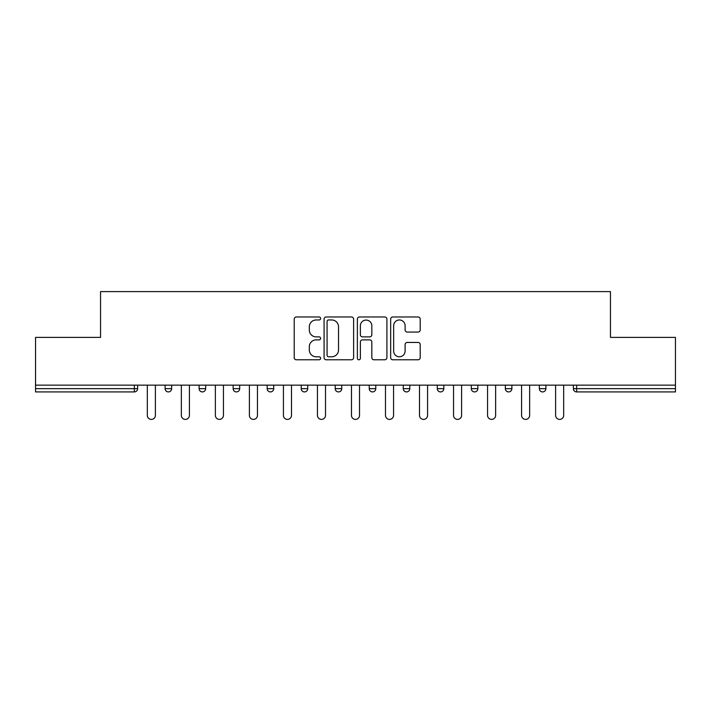 <?xml version="1.0" encoding="UTF-8"?>
<svg xmlns="http://www.w3.org/2000/svg" width="711" height="711" viewBox="0 0 711 711"><rect width="100%" height="100%" fill="white"/><g stroke="black" fill="none" stroke-linecap="round" stroke-linejoin="round"><path stroke-width="1.07" d="M320.608 318.466A1.502 1.502 0 0 0 319.106 316.973L296.363 316.973A2.142 2.142 0 0 0 294.221 319.115L294.221 357.642A2.142 2.142 0 0 0 296.363 359.784L319.106 359.784A1.502 1.502 0 0 0 320.608 358.291A1.502 1.502 0 0 0 319.106 356.789L316.164 356.789A6.852 6.852 0 0 1 309.312 349.936L309.312 346.728A6.852 6.852 0 0 1 316.164 339.876L319.106 339.876A1.502 1.502 0 0 0 320.608 338.383A1.502 1.502 0 0 0 319.106 336.881L316.164 336.881A6.852 6.852 0 0 1 309.312 330.028L309.312 326.82A6.852 6.852 0 0 1 316.164 319.968L319.106 319.968A1.502 1.502 0 0 0 320.608 318.466M418.068 332.064A2.142 2.142 0 0 0 420.201 329.922L420.201 319.115A2.142 2.142 0 0 0 418.068 316.973L392.801 316.973A2.142 2.142 0 0 0 390.659 319.115L390.659 357.642A2.142 2.142 0 0 0 392.801 359.784L418.068 359.784A2.142 2.142 0 0 0 420.201 357.642L420.201 344.586A2.142 2.142 0 0 0 418.068 342.444L407.252 342.444A2.142 2.142 0 0 0 405.11 344.586L405.11 351.065A5.724 5.724 0 0 1 399.386 356.789A5.724 5.724 0 0 1 393.663 351.065L393.663 325.691A5.724 5.724 0 0 1 399.386 319.968A5.724 5.724 0 0 1 405.11 325.691L405.11 329.922A2.142 2.142 0 0 0 407.252 332.064L418.068 332.064M35.55 385.158L35.55 337.396L100.544 337.396L100.544 291.599L610.456 291.599L610.456 337.396L675.45 337.396L675.45 385.158L35.55 385.158L35.55 388.65L134.352 388.65L134.352 385.158M353.625 319.115A2.142 2.142 0 0 0 351.483 316.973L326.225 316.973A2.142 2.142 0 0 0 324.083 319.115L324.083 357.642A2.142 2.142 0 0 0 326.225 359.784L351.483 359.784A2.142 2.142 0 0 0 353.625 357.642L353.625 319.115M359.517 316.973L384.775 316.973A2.142 2.142 0 0 1 386.917 319.115L386.917 357.642A2.142 2.142 0 0 1 384.775 359.784L373.968 359.784A2.142 2.142 0 0 1 371.826 357.642L371.826 342.018A2.142 2.142 0 0 0 369.684 339.876L362.512 339.876A2.142 2.142 0 0 0 360.37 342.018L360.37 358.291A1.502 1.502 0 0 1 358.868 359.784A1.502 1.502 0 0 1 357.375 358.291L357.375 319.115A2.142 2.142 0 0 1 359.517 316.973M134.352 391.921A3.271 3.271 0 0 0 137.623 388.65L134.352 388.65L134.352 391.921A3.271 3.271 0 0 0 137.623 388.65L137.623 385.158L137.623 388.65A3.271 3.271 0 0 1 134.352 391.921L35.55 391.921L35.55 388.65M675.45 385.158L675.45 391.921L576.648 391.921A3.271 3.271 0 0 1 573.377 388.65L573.377 385.158L573.377 388.65A3.271 3.271 0 0 0 576.648 391.921A3.271 3.271 0 0 1 573.377 388.65L675.45 388.65M165.103 385.158L165.103 388.65L165.103 385.158M168.374 391.921A3.271 3.271 0 0 1 165.103 388.65A3.271 3.271 0 0 0 168.374 391.921A3.271 3.271 0 0 0 171.644 388.65L171.644 385.158L171.644 388.65A3.271 3.271 0 0 1 168.374 391.921A3.271 3.271 0 0 1 165.103 388.65L171.644 388.65A3.271 3.271 0 0 1 168.374 391.921M199.124 385.158L199.124 388.65L199.124 385.158M205.666 385.158L205.666 388.65L205.666 385.158M233.146 385.158L233.146 388.65L233.146 385.158M239.687 385.158L239.687 388.65L239.687 385.158M267.167 385.158L267.167 388.65L267.167 385.158M273.717 385.158L273.717 388.65A3.271 3.271 0 0 1 270.438 391.921A3.271 3.271 0 0 1 267.167 388.65A3.271 3.271 0 0 0 270.438 391.921A3.271 3.271 0 0 0 273.717 388.65A3.271 3.271 0 0 1 270.438 391.921A3.271 3.271 0 0 1 267.167 388.65L273.717 388.65M301.197 385.158L301.197 388.65L301.197 385.158M307.739 385.158L307.739 388.65L307.739 385.158M341.76 385.158L341.76 388.65L335.219 388.65A3.271 3.271 0 0 0 338.489 391.921A3.271 3.271 0 0 1 335.219 388.65L335.219 385.158M369.24 385.158L369.24 388.65L369.24 385.158M375.781 385.158L375.781 388.65A3.271 3.271 0 0 1 372.511 391.921A3.271 3.271 0 0 1 369.24 388.65L375.781 388.65A3.271 3.271 0 0 1 372.511 391.921M409.803 385.158L409.803 388.65L403.261 388.65A3.271 3.271 0 0 0 406.532 391.921A3.271 3.271 0 0 1 403.261 388.65L403.261 385.158M437.283 385.158L437.283 388.65L437.283 385.158M443.833 385.158L443.833 388.65A3.271 3.271 0 0 1 440.562 391.921A3.271 3.271 0 0 1 437.283 388.65A3.271 3.271 0 0 0 440.562 391.921A3.271 3.271 0 0 1 437.283 388.65L443.833 388.65A3.271 3.271 0 0 1 440.562 391.921M471.313 385.158L471.313 388.65L471.313 385.158M477.854 385.158L477.854 388.65L477.854 385.158M505.334 385.158L505.334 388.65L505.334 385.158M511.876 385.158L511.876 388.65L511.876 385.158M539.356 385.158L539.356 388.65L539.356 385.158M545.897 385.158L545.897 388.65L545.897 385.158M202.395 391.921A3.271 3.271 0 0 1 199.124 388.65A3.271 3.271 0 0 0 202.395 391.921A3.271 3.271 0 0 0 205.666 388.65A3.271 3.271 0 0 1 202.395 391.921A3.271 3.271 0 0 1 199.124 388.65L205.666 388.65A3.271 3.271 0 0 1 202.395 391.921M236.416 391.921A3.271 3.271 0 0 1 233.146 388.65A3.271 3.271 0 0 0 236.416 391.921A3.271 3.271 0 0 0 239.687 388.65A3.271 3.271 0 0 1 236.416 391.921A3.271 3.271 0 0 1 233.146 388.65L239.687 388.65A3.271 3.271 0 0 1 236.416 391.921M304.468 391.921A3.271 3.271 0 0 1 301.197 388.65A3.271 3.271 0 0 0 304.468 391.921A3.271 3.271 0 0 0 307.739 388.65A3.271 3.271 0 0 1 304.468 391.921A3.271 3.271 0 0 1 301.197 388.65L307.739 388.65A3.271 3.271 0 0 1 304.468 391.921M338.489 391.921A3.271 3.271 0 0 0 341.76 388.65A3.271 3.271 0 0 1 338.489 391.921A3.271 3.271 0 0 1 335.219 388.65M406.532 391.921A3.271 3.271 0 0 0 409.803 388.65A3.271 3.271 0 0 1 406.532 391.921A3.271 3.271 0 0 1 403.261 388.65M474.584 391.921A3.271 3.271 0 0 1 471.313 388.65A3.271 3.271 0 0 0 474.584 391.921A3.271 3.271 0 0 0 477.854 388.65A3.271 3.271 0 0 1 474.584 391.921A3.271 3.271 0 0 1 471.313 388.65L477.854 388.65A3.271 3.271 0 0 1 474.584 391.921M508.605 391.921A3.271 3.271 0 0 1 505.334 388.65L511.876 388.65A3.271 3.271 0 0 1 508.605 391.921A3.271 3.271 0 0 0 511.876 388.65M542.626 391.921A3.271 3.271 0 0 1 539.356 388.65L545.897 388.65A3.271 3.271 0 0 1 542.626 391.921A3.271 3.271 0 0 0 545.897 388.65A3.271 3.271 0 0 1 542.626 391.921M328.58 319.968A1.502 1.502 0 0 0 327.078 321.47L327.078 355.296A1.502 1.502 0 0 0 328.58 356.789L331.682 356.789A6.852 6.852 0 0 0 338.534 349.936L338.534 326.82A6.852 6.852 0 0 0 331.682 319.968L328.58 319.968M371.826 325.798A5.724 5.724 0 0 0 366.094 320.074A5.724 5.724 0 0 0 360.37 325.798L360.37 334.739A2.142 2.142 0 0 0 362.512 336.881L369.684 336.881A2.142 2.142 0 0 0 371.826 334.739L371.826 325.798M147.328 385.158L147.328 415.366A4.035 4.035 0 0 0 151.363 419.401A4.035 4.035 0 0 0 155.398 415.366L155.398 385.158M181.349 385.158L181.349 415.366A4.035 4.035 0 0 0 185.384 419.401A4.035 4.035 0 0 0 189.419 415.366L189.419 385.158M215.371 385.158L215.371 415.366A4.035 4.035 0 0 0 219.406 419.401A4.035 4.035 0 0 0 223.441 415.366L223.441 385.158M249.392 385.158L249.392 415.366A4.035 4.035 0 0 0 253.427 419.401A4.035 4.035 0 0 0 257.462 415.366L257.462 385.158M283.422 385.158L283.422 415.366A4.035 4.035 0 0 0 287.457 419.401A4.035 4.035 0 0 0 291.492 415.366L291.492 385.158M317.444 385.158L317.444 415.366A4.035 4.035 0 0 0 321.479 419.401A4.035 4.035 0 0 0 325.514 415.366L325.514 385.158M351.465 385.158L351.465 415.366A4.035 4.035 0 0 0 355.5 419.401A4.035 4.035 0 0 0 359.535 415.366L359.535 385.158M385.486 385.158L385.486 415.366A4.035 4.035 0 0 0 389.521 419.401A4.035 4.035 0 0 0 393.556 415.366L393.556 385.158M419.508 385.158L419.508 415.366A4.035 4.035 0 0 0 423.543 419.401A4.035 4.035 0 0 0 427.578 415.366L427.578 385.158M453.538 385.158L453.538 415.366A4.035 4.035 0 0 0 457.573 419.401A4.035 4.035 0 0 0 461.608 415.366L461.608 385.158M487.559 385.158L487.559 415.366A4.035 4.035 0 0 0 491.594 419.401A4.035 4.035 0 0 0 495.629 415.366L495.629 385.158M521.581 385.158L521.581 415.366A4.035 4.035 0 0 0 525.616 419.401A4.035 4.035 0 0 0 529.651 415.366L529.651 385.158M555.602 385.158L555.602 415.366A4.035 4.035 0 0 0 559.637 419.401A4.035 4.035 0 0 0 563.672 415.366L563.672 385.158M576.648 385.158L576.648 391.921"/></g></svg>
